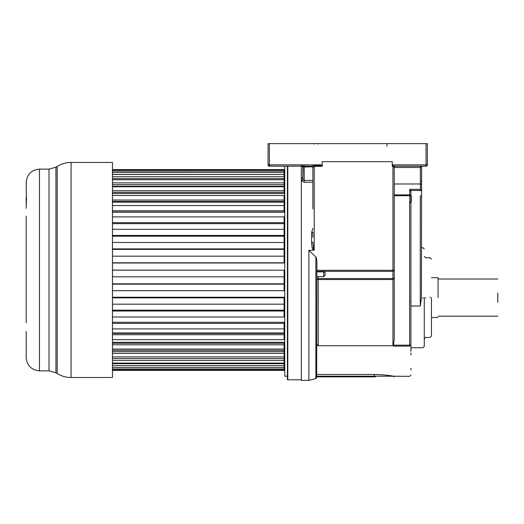 <?xml version="1.0" encoding="UTF-8"?>
<svg xmlns="http://www.w3.org/2000/svg" width="524" height="524" viewBox="0 0 524 524"><rect width="100%" height="100%" fill="white"/><g stroke="black" fill="none" stroke-linecap="round" stroke-linejoin="round"><path stroke-width="0.79" d="M420.536 143.628L418.912 143.628M319.404 143.628L321.048 143.628M308.544 143.628L308.125 143.628M315.409 143.628L319.011 143.628L318.238 143.628L318.238 144.08M321.402 143.628L383.784 143.628M395.161 166.193L394.212 167.09L392.26 166.2L392.26 165.715L395.089 166.193L422.934 166.193L421.61 166.193L421.44 297.737L420.274 306.023L410.934 306.023M421.61 185.882L421.61 191.24L421.211 190.965M410.541 350.661L410.934 350.942L410.934 345.172L409.604 345.172L409.604 202.939L410.934 201.629L410.934 195.721L409.742 195.721L409.742 194.869L410.934 195.721L409.742 194.869L409.742 189.361L410.934 191.404M410.934 195.478L411.314 195.976L411.333 201.537L410.541 202.552M420.274 306.023L420.274 195.983L421.61 195.983M409.742 189.361L420.412 189.361L421.61 191.181M410.934 195.721A1.192 1.192 0 0 0 410.934 195.714L410.934 191.181M411.333 201.537L410.934 201.602M424.276 297.737L424.276 346.423L424.276 297.737M424.276 298.195L424.276 297.599M431.435 297.599L431.435 336.087L431.435 297.599M438.071 297.599L438.071 277.687L438.071 297.599M497.8 302.243L497.8 292.949M395.103 166.193L426.025 166.193L421.61 166.193L421.61 184.599L420.412 183.983L394.264 183.983M420.346 166.187L420.412 189.361M421.119 166.193L420.412 167.516L394.264 167.516M394.264 274.602L394.264 183.76M410.934 196.297L411.314 195.976M410.934 353.006L410.934 353.595M410.934 353.635L410.934 354.945M410.934 368.293L410.934 370.016M421.61 181.284L421.211 181.677M393.459 345.172L393.786 346.122L392.928 345.729L392.928 271.36L394.264 270.135L394.264 277.917L392.928 279.541L318.219 279.541L318.219 278.585L392.928 278.585L394.264 277.917L394.264 339.041L393.459 345.172L409.604 345.172L409.604 346.122C409.604 386.162 409.604 386.162 409.604 346.122L410.934 345.172C410.934 384.701 410.934 384.701 410.934 345.172L410.934 201.478M386.928 146.281L386.928 143.628M398.869 166.193L416.213 166.193L395.188 166.193L394.212 167.09M427.355 164.863A1.33 1.33 0 0 1 426.025 166.193A1.33 1.33 0 0 0 427.355 164.863A1.33 1.33 0 0 1 426.025 166.193L426.025 164.863L427.355 164.863L426.025 166.193L427.355 164.863L427.355 143.628L268.072 143.628L268.072 164.863L269.401 166.193L311.656 166.193L314.217 165.663L322.208 165.663L322.208 166.318L314.217 166.318L312.887 167.516L311.669 166.193M409.604 346.122L393.779 346.115M340.115 345.729L348.1 345.729M318.219 276.626L318.219 278.585L316.889 279.803L318.219 279.541L318.219 345.473L317.557 345.512L316.889 344.013M392.928 345.729L318.212 345.729M392.26 165.715L392.26 164.863L426.025 164.863L426.025 143.628M316.889 271.858L323.734 271.858L325.063 272.624L325.063 275.297L323.734 276.626L323.734 271.858L323.734 275.919M316.889 271.36L392.928 271.36L392.928 270.292L394.264 270.135L394.264 167.123M316.889 374.47L374.254 374.47C383.679 374.798 390.033 375.374 393.328 376.199L374.254 376.199L374.234 376.861L374.254 376.199L316.673 376.199L316.889 263.349C316.856 259.852 316.516 257.743 315.88 257.015L308.885 250.328L315.88 257.015L315.88 376.867L316.673 376.199M410.934 375.04L409.604 376.37L393.328 376.199M391.651 375.911L389.234 375.544M386.149 375.151L384.295 374.955M316.837 376.861L374.234 376.861L315.88 376.861L315.88 378.623L316.889 377.332M316.673 376.861L315.965 376.861M375.4 376.861L374.234 376.861M301.542 165.951L303.108 167.084L302.865 177.348L302.865 167.038M312.651 166.756L302.865 167.045L302.865 179.634L304.195 180.459L312.887 180.459M302.865 166.193L302.865 164.863L302.865 166.193M392.26 164.863L392.26 161.667L322.208 161.667L322.208 165.663M312.455 166.534L311.57 166.193M302.846 177.551L301.542 178.448L302.865 177.204M316.889 273.305L316.889 276.462M269.401 143.628L269.401 164.863L268.072 164.863L269.401 166.193L311.649 166.193L312.933 167.483M312.887 208.984L312.887 167.516M313.673 250.328C312.573 249.758 311.865 247.171 311.564 242.56A1.33 0.328 0 0 0 312.887 242.226L313.548 248.959L314.217 250.138L308.885 250.328L308.885 380.372L301.352 380.372L301.352 164.863M312.297 247.845L312.435 248.271M312.887 232.571L312.887 237.293L312.887 232.571M312.553 232.879L312.894 232.335L311.564 232.741L312.894 232.302M311.564 232.741L312.887 228.405M302.865 179.634L301.542 180.708L301.542 178.448M304.195 164.863L304.195 182.28L301.542 180.708M284.761 174.014L284.1 174.715M284.63 337.751L284.663 337.011M284.1 350.962L284.761 351.342M284.761 344.013L284.1 343.286M284.761 335.877L284.761 340.128M112.477 263.002L284.1 263.002L284.1 249.398L284.1 256.19L112.477 256.19M112.477 290.696L284.1 290.696L284.1 276.81L284.1 283.812L112.477 283.812M112.477 316.994L284.1 316.994L284.1 304.182L284.1 310.149L112.477 310.149M112.477 339.657L284.1 339.657L284.1 328.902L284.1 332.943L112.477 332.943M284.1 247.164L284.761 246.987L284.1 247.675L284.1 247.256M284.1 234.333L284.761 234.32M284.1 233.422L284.761 233.684M112.477 193.461L284.1 193.461L284.1 186.236L284.1 186.786L112.477 186.786M112.477 212.2L284.1 212.2L284.1 202.172L284.1 205.539L112.477 205.539M112.477 249.398L284.1 249.398L284.1 223.65L284.1 229.289L112.477 229.289M284.761 199.847L284.761 204.105M284.761 166.193L284.761 376.173L287.421 376.173M287.421 166.193L287.421 379.749A1.061 1.061 0 0 0 287.814 379.821L301.352 379.821M112.477 369.905L284.1 369.905L284.1 370.422L112.477 370.422M284.1 369.905L284.1 368.981L112.477 368.981M284.1 368.981L284.1 367.442L112.477 367.442M284.1 367.442L284.1 365.614L112.477 365.614M284.1 365.614L284.1 363.682L112.477 363.682M284.1 363.682L284.1 363.086L112.477 363.086M284.1 363.086L284.1 360.388L112.477 360.388M284.1 360.388L284.1 358.554L112.477 358.554M284.1 358.554L284.1 356.916L112.477 356.916M284.1 356.916L284.1 353.399L112.477 353.399M284.1 353.399L284.1 351.696L112.477 351.696M284.1 351.696L284.1 350.32L112.477 350.32M284.1 350.32L284.1 349.056L112.477 349.056M284.1 349.056L284.1 344.792L112.477 344.792M284.1 344.792L284.1 343.253L112.477 343.253M284.1 343.253L284.1 342.336L112.477 342.336M284.1 334.725L112.477 334.725M284.1 333.382L112.477 333.382M112.477 323.4L284.1 323.4L284.1 328.902L112.477 328.902M284.1 323.4L284.1 322.273L112.477 322.273M284.1 311.033L112.477 311.033M112.477 297.868L284.1 297.868L284.1 304.182L112.477 304.182M284.1 297.868L284.1 297.246L112.477 297.246M284.1 284.159L112.477 284.159M112.477 270.174L284.1 270.174L284.1 276.81L112.477 276.81M284.1 270.174L112.477 270.109M284.1 262.793L112.477 262.793M284.1 248.913L112.477 248.913M284.1 242.474L112.477 242.474M284.1 236.193L112.477 236.193M284.1 235.44L112.477 235.44M112.477 222.648L284.1 222.648L284.1 223.65L112.477 223.65M284.1 222.648L284.1 216.897L112.477 216.897M284.1 212.004L112.477 212.004M284.1 210.772L112.477 210.772M112.477 202.172L284.1 202.172L284.1 201.491L112.477 201.491M284.1 201.491L284.1 200.05L112.477 200.05M284.1 200.05L284.1 195.439L112.477 195.439M284.1 192.315L112.477 192.315M284.1 190.69L112.477 190.69M112.477 186.236L284.1 186.236L284.1 184.644L112.477 184.644M284.1 184.644L284.1 182.869L112.477 182.869M284.1 182.869L284.1 179.752L112.477 179.752M284.1 179.752L284.1 178.632L112.477 178.632M284.1 178.632L284.1 176.752L112.477 176.752M284.1 176.752L284.1 174.479L112.477 174.479M284.1 174.479L112.477 174.407M284.1 174.407L284.1 172.442L112.477 172.442M284.1 172.442L284.1 171.06L112.477 171.06M284.1 171.06L284.1 170.031L112.477 170.031M284.1 170.031L284.1 169.573L112.477 169.573M26.2 322.738L26.2 216.124M26.226 357.833L26.2 331.613M26.272 196.847L26.272 181.029M26.2 182.647L26.2 184.219M26.2 196.847L26.2 205.513C26.6 199.271 26.6 196.461 26.2 197.096M26.2 334.463L26.2 342.879M26.2 347.844L26.2 352.338L26.2 347.844M26.207 304.654L26.2 311.859M26.2 355.757L26.2 357.329M26.207 304.706L26.2 303.665M26.2 208.362L26.2 205.513M26.2 228.117L26.2 236.416M71.081 377.503L112.477 377.503L112.477 162.473L71.081 162.473L71.081 377.503C66.096 377.476 61.472 376.173 57.208 373.586L57.208 166.39C61.472 163.809 66.096 162.499 71.081 162.473M421.44 190.474L410.764 190.474M422.94 298.313L422.94 297.737M425.606 297.599L425.606 298.176M430.106 297.599L430.106 297.043M409.742 194.869L394.264 194.869M416.213 166.193L420.281 166.193L420.281 167.516M410.541 301.732L410.934 301.732M410.541 350.798L410.934 351.119M421.61 181.134L421.211 181.311M409.742 202.939L409.742 195.721L394.264 195.721M394.264 277.917L394.264 270.135M318.219 345.473L317.557 345.512M392.928 165.715L392.928 270.292L316.889 270.292M374.254 374.47L374.254 376.199M322.208 164.863L269.401 164.863L269.401 166.193A1.33 1.33 0 0 1 268.072 164.863A1.33 1.33 0 0 0 269.401 166.193A1.33 1.33 0 0 1 268.072 164.863M302.571 166.357L302.865 167.045L302.014 166.193M314.217 143.628L314.217 144.08M314.217 165.663L314.217 250.138M312.887 182.28L304.195 182.28M311.564 242.56L311.564 233.029M287.814 166.193L287.814 379.821M49.001 169.128L39.47 169.128L39.47 370.854L49.001 370.854L49.001 169.128L55.937 167.169L55.937 372.813L57.208 373.586M410.934 347.759L422.94 347.759L424.276 346.423M431.435 336.087L430.106 337.417L425.606 337.417L424.276 338.746M438.071 317.505L431.435 317.505M438.071 279.017L497.8 279.017M438.071 316.182L497.8 316.182M438.071 277.687L431.435 277.687M424.276 256.452L425.606 257.775L430.106 257.775L431.435 259.105M421.61 247.708L422.94 247.708L424.276 249.044M323.734 276.626L316.889 276.626M394.238 376.37L393.596 376.861M302.675 166.193L303.363 166.193L302.675 166.193M315.88 378.623L308.885 380.372M284.1 365.556L284.761 366.217M284.761 184.042L284.1 184.042M49.001 370.854L55.937 372.813M39.47 370.854C31.414 370.068 26.986 365.641 26.2 357.578M39.47 169.128C31.414 169.914 26.986 174.335 26.2 182.398M55.937 167.169L57.208 166.39"/></g></svg>
